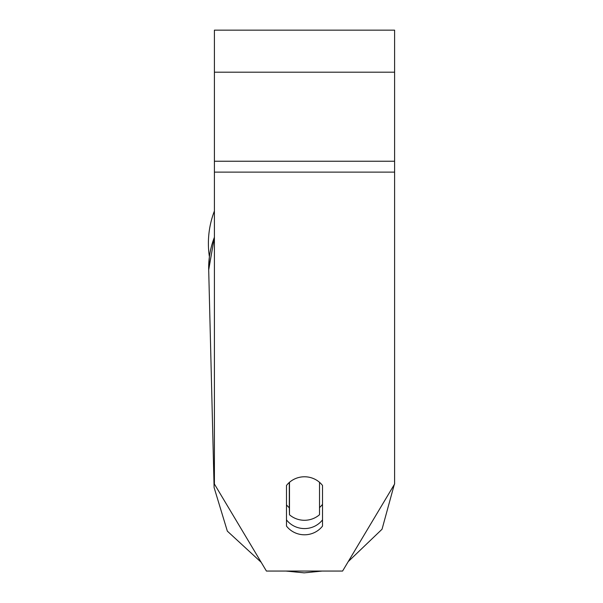 <?xml version="1.0" encoding="UTF-8"?>
<svg xmlns="http://www.w3.org/2000/svg" width="603" height="603" viewBox="0 0 603 603"><rect width="100%" height="100%" fill="white"/><g stroke="black" fill="none" stroke-linecap="round" stroke-linejoin="round"><path stroke-width="0.9" d="M319.522 482.31L319.522 514.713A22.522 21.753 -1.4 0 1 304.5 520.283A22.522 21.753 -1.4 0 1 289.485 514.766L289.485 482.31A22.522 21.753 -1.4 0 1 301.492 476.965M286.485 504.832A22.522 21.753 -1.4 0 0 289.312 507.771L289.485 514.766M322.522 504.327A22.522 21.753 -1.4 0 1 319.522 507.568M289.312 507.771L289.312 482.468M322.522 526.087A22.522 21.753 0 0 1 304.5 534.793A22.522 21.753 0 0 1 286.485 526.087L286.485 485.475A22.522 21.753 0 0 1 322.522 485.475L322.522 526.087M286.485 519.869A22.522 21.753 180 0 0 304.5 528.575A22.522 21.753 180 0 0 322.522 519.869M394.603 172.119L394.603 30.15L214.404 30.15L214.404 484.028L266.42 571.056L342.579 571.056L394.603 484.028L394.603 172.119L214.404 172.119M214.404 237.258A90.096 87.028 -1.4 0 0 208.698 269.91L209.392 256.727A90.096 90.096 0 0 1 214.404 211.035A90.096 90.096 0 0 0 208.397 243.378M214.404 478.058A90.096 87.028 178.6 0 0 214.103 487.548L227.339 531.13L261.197 562.313L227.339 531.13L214.103 487.548L208.698 269.91L214.404 237.054M394.603 72.194L214.404 72.194M394.603 161.242L214.404 161.242M285.882 571.056L304.198 572.85L322.213 571.056L304.198 572.85L285.882 571.056M348.225 561.612L382.038 529.238L394.272 484.578L382.038 529.238L348.225 561.612"/></g></svg>
